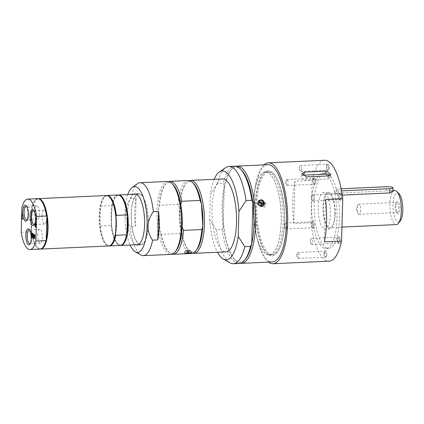 <?xml version="1.0" encoding="UTF-8"?>
<svg xmlns="http://www.w3.org/2000/svg" width="424" height="424" viewBox="0 0 424 424"><rect width="100%" height="100%" fill="white"/><g stroke="black" fill="none" stroke-linecap="round" stroke-linejoin="round"><path stroke-width="0.32" stroke-dasharray="2.12 1.59" d="M121.291 196.816A24.884 8.3 -92.6 0 0 115.423 197.086A24.884 8.3 -92.6 0 0 111.925 206.552A24.884 8.3 -92.6 0 0 111.083 215.207A24.884 8.3 -92.6 0 0 111.422 224.566L111.925 206.552L111.607 205.64L100.833 206.133L100.462 207.076A24.884 8.3 -92.6 0 0 99.619 215.726A24.884 8.3 -92.6 0 0 99.958 225.091L100.276 225.997L111.051 225.51L111.422 224.566A24.884 8.3 -92.6 0 0 117.554 243.588A24.884 8.3 -92.6 0 0 123.416 243.318M109.832 197.34A24.884 8.3 -92.6 0 0 103.965 197.611A24.884 8.3 -92.6 0 0 100.462 207.076L99.958 225.091A24.884 8.3 -92.6 0 0 106.09 244.113A24.884 8.3 -92.6 0 0 111.957 243.842M117.925 194.992A25.249 8.422 -92.6 0 0 111.607 205.64M106.806 195.522A25.249 8.422 -92.6 0 0 104.251 197.255A25.249 8.422 -92.6 0 0 100.833 206.133M115.46 234.377L115.964 216.362M118.27 194.998A25.249 8.422 -92.6 0 0 115.71 196.731A25.249 8.422 -92.6 0 0 111.3 215.116A25.249 8.422 -92.6 0 0 117.867 243.917A25.249 8.422 -92.6 0 0 120.575 245.406M131.302 214.2A25.249 8.422 -92.6 0 0 140.922 244.494A25.249 8.422 -92.6 0 0 148.177 218.885A25.249 8.422 -92.6 0 0 138.611 194.049A25.249 8.422 -92.6 0 0 131.302 214.2M111.051 225.51A25.249 8.422 -92.6 0 0 120.231 245.443M100.276 225.997A25.249 8.422 -92.6 0 0 106.408 244.441A25.249 8.422 -92.6 0 0 109.111 245.931M106.461 195.517A25.249 8.422 -92.6 0 0 99.152 215.673A25.249 8.422 -92.6 0 0 108.772 245.968M26.521 206.292A6.964 2.321 87.4 0 1 26.966 206.621A6.964 2.321 87.4 0 1 28.779 214.565A6.964 2.321 87.4 0 1 27.565 219.637A6.964 2.321 87.4 0 1 27.152 220.003M34.667 211.285A6.964 2.321 87.4 0 1 36.681 205.725A6.964 2.321 87.4 0 1 39.321 212.578A6.964 2.321 87.4 0 1 37.317 219.637A6.964 2.321 87.4 0 1 34.667 211.285M33.862 210.691A6.964 2.321 87.4 0 1 34.307 211.019A6.964 2.321 87.4 0 1 36.12 218.964A6.964 2.321 87.4 0 1 34.906 224.036A6.964 2.321 87.4 0 1 34.492 224.402M42.008 215.684A6.964 2.321 87.4 0 1 44.022 210.124A6.964 2.321 87.4 0 1 46.661 216.977A6.964 2.321 87.4 0 1 44.658 224.036A6.964 2.321 87.4 0 1 42.008 215.684M29.595 229.93A6.964 2.321 87.4 0 1 30.04 230.258A6.964 2.321 87.4 0 1 31.853 238.203A6.964 2.321 87.4 0 1 30.634 243.27A6.964 2.321 87.4 0 1 30.221 243.641M37.736 234.923A6.964 2.321 87.4 0 1 39.755 229.363A6.964 2.321 87.4 0 1 42.395 236.216A6.964 2.321 87.4 0 1 40.391 243.275A6.964 2.321 87.4 0 1 37.736 234.923M22.159 214.576L22.244 218.291L22.885 218.673L22.758 219.097M35.282 222.939L36.008 223.522L36.141 227.614M35.404 225.489L35.245 227.079M35.462 223.459L35.42 225.027L35.849 225.065M33.623 233.995L33.342 235.839L33.602 238.145M32.749 233.47L33.247 235.357M33.21 236.221L32.712 237.615M31.89 235.044L31.848 236.592L32.547 237.016L32.42 237.44M31.933 233.412L31.901 234.552L32.558 234.944L32.431 235.373M31.758 232.877L32.653 233.338L32.526 233.767M34.842 234.726L34.805 238.871M34 234.218L34.143 235.898L34.8 236.29M34.127 236.391L33.957 238.362M21.2 232.235L31.169 231.78L31.535 231.032L32.182 207.914L31.858 207.193L21.889 207.649M41.07 200.483A24.884 8.3 -92.6 0 0 35.203 200.753A24.884 8.3 -92.6 0 0 32.182 207.914A24.884 8.3 -92.6 0 0 31.535 231.032A24.884 8.3 -92.6 0 0 37.328 247.256A24.884 8.3 -92.6 0 0 38.52 248.226A24.884 8.3 -92.6 0 0 43.195 246.991M31.169 231.78A25.249 8.422 -92.6 0 0 40.01 249.111M37.704 198.66A25.249 8.422 -92.6 0 0 31.858 207.193M38.049 198.665A25.249 8.422 -92.6 0 0 35.489 200.398A25.249 8.422 -92.6 0 0 31.132 224.238A25.249 8.422 -92.6 0 0 37.646 247.584A25.249 8.422 -92.6 0 0 38.854 248.565A25.249 8.422 -92.6 0 0 40.354 249.073M268.058 254.071A41.605 13.875 -92.6 0 0 271.095 254.914A41.605 13.875 -92.6 0 0 283.179 217.236A41.605 13.875 -92.6 0 0 270.332 172.637A41.605 13.875 -92.6 0 0 267.295 171.794A41.605 13.875 -92.6 0 0 262.514 174.704A41.605 13.875 -92.6 0 0 255.333 213.988A41.605 13.875 -92.6 0 0 266.065 252.45A41.605 13.875 -92.6 0 0 268.058 254.071M271.286 171.625A42.591 14.204 87.4 0 1 284.276 224.842A42.591 14.204 87.4 0 1 266.924 253.335A42.591 14.204 87.4 0 1 255.932 213.961A42.591 14.204 87.4 0 1 263.283 173.745A42.591 14.204 87.4 0 1 271.286 171.625M266.124 254.156A41.605 13.875 -92.6 0 0 269.161 254.999A41.605 13.875 -92.6 0 0 281.117 212.806A41.605 13.875 -92.6 0 0 265.36 171.879A41.605 13.875 -92.6 0 0 253.271 209.557A41.605 13.875 -92.6 0 0 266.124 254.156M267.899 164.687A48.675 16.234 -92.6 0 0 253.759 208.767A48.675 16.234 -92.6 0 0 268.795 260.951A48.675 16.234 -92.6 0 0 272.346 261.937M217.528 183.475L210.357 194.367L209.657 219.335L216.24 229.601L221.969 229.336L223.188 226.713L224.333 185.733L223.257 183.216L217.528 183.475A48.675 16.234 -92.6 0 1 225.669 167.644M241.601 170.178A47.462 15.826 -92.6 0 0 239.332 168.328A47.462 15.826 -92.6 0 0 230.412 170.692A47.462 15.826 -92.6 0 0 224.333 185.733A47.462 15.826 -92.6 0 0 223.188 226.713A47.462 15.826 -92.6 0 0 234.467 259.377A47.462 15.826 -92.6 0 0 245.655 258.868M214.162 179.326A44.462 14.829 -92.6 0 0 210.357 194.367M209.657 219.335A44.462 14.829 -92.6 0 0 217.496 252.264M222.616 178.939A36.506 12.174 -92.6 0 0 212.011 212A36.506 12.174 -92.6 0 0 223.284 251.135A36.506 12.174 -92.6 0 0 225.95 251.877M216.24 229.601A48.675 16.234 -92.6 0 0 230.025 262.843M234.663 166.203A48.675 16.234 -92.6 0 0 223.257 183.216M235.818 166.272A48.675 16.234 -92.6 0 0 231.366 169.505A48.675 16.234 -92.6 0 0 222.966 215.466A48.675 16.234 -92.6 0 0 235.521 260.469A48.675 16.234 -92.6 0 0 237.848 262.361A48.675 16.234 -92.6 0 0 240.254 263.283M221.969 229.336A48.675 16.234 -92.6 0 0 239.115 263.458M188.447 252.365L187.079 252.413L188.447 252.365M188.41 251.755L187.042 251.808L188.41 251.755M189.109 252.985L185.76 253.096L189.109 252.985M186.565 251.114L190.986 250.96L186.565 251.114M184.795 251.289L191.288 250.939L184.795 251.289M173.072 184.705A35.287 11.771 -92.6 0 0 164.751 185.087A35.287 11.771 -92.6 0 0 158.671 208.682A35.287 11.771 -92.6 0 0 160.023 231.027L161.374 234.355L179.712 233.513L180.651 230.084L179.299 207.739L177.953 204.41L159.615 205.253L158.671 208.682L160.023 231.027A35.287 11.771 -92.6 0 0 167.766 251.035A35.287 11.771 -92.6 0 0 172.547 253.064A35.287 11.771 -92.6 0 0 176.087 250.653M193.699 183.762A35.287 11.771 -92.6 0 0 185.378 184.143A35.287 11.771 -92.6 0 0 179.299 207.739A35.287 11.771 -92.6 0 0 180.651 230.084A35.287 11.771 -92.6 0 0 188.394 250.091A35.287 11.771 -92.6 0 0 193.18 252.121A35.287 11.771 -92.6 0 0 196.715 249.709M182.166 227.057L180.815 204.713M161.374 234.355A36.506 12.174 -92.6 0 0 168.821 252.126A36.506 12.174 -92.6 0 0 172.08 254.177M168.757 181.562A36.506 12.174 -92.6 0 0 165.704 183.905A36.506 12.174 -92.6 0 0 159.615 205.253M179.712 233.513A36.506 12.174 -92.6 0 0 191.569 253.446M135.309 226.501L136.109 197.944A36.506 12.174 -92.6 0 0 135.309 226.501L130.152 226.739A36.506 12.174 -92.6 0 0 140.916 254.994M189.385 180.619A36.506 12.174 -92.6 0 0 186.332 182.961A36.506 12.174 -92.6 0 0 180.03 217.433A36.506 12.174 -92.6 0 0 189.448 251.183A36.506 12.174 -92.6 0 0 192.708 253.234M188.235 180.507A36.506 12.174 -92.6 0 0 177.953 204.41M167.607 181.451A36.506 12.174 -92.6 0 0 167.072 181.514A36.506 12.174 -92.6 0 0 157.15 219.282A36.506 12.174 -92.6 0 0 170.941 254.389M136.109 197.944L130.952 198.178C124.025 208.004 123.76 217.523 130.152 226.739M127.81 194.542A32.992 11.003 -92.6 0 0 130.115 244.987M137.652 183.592A36.506 12.174 -92.6 0 0 130.952 198.178M133.576 194.277A25.557 8.522 -92.6 0 0 127.492 219.023A25.557 8.522 -92.6 0 0 135.341 244.452A25.557 8.522 -92.6 0 0 135.881 244.728M140.466 194.261A25.557 8.522 87.4 0 1 148.358 221.657A25.557 8.522 87.4 0 1 140.932 244.802A25.557 8.522 87.4 0 1 131.255 219.659A25.557 8.522 87.4 0 1 138.6 193.742A25.557 8.522 87.4 0 1 140.466 194.261M325.823 247.637A37.725 12.582 -92.6 0 0 328.574 248.4A37.725 12.582 -92.6 0 0 339.534 214.237A37.725 12.582 -92.6 0 0 327.885 173.798A37.725 12.582 -92.6 0 0 325.129 173.029A37.725 12.582 -92.6 0 0 314.173 207.193A37.725 12.582 -92.6 0 0 325.823 247.637M323.279 247.754A37.725 12.582 -92.6 0 0 326.029 248.517A37.725 12.582 -92.6 0 0 336.873 210.256A37.725 12.582 -92.6 0 0 322.584 173.146A37.725 12.582 -92.6 0 0 311.629 207.309A37.725 12.582 -92.6 0 0 323.279 247.754M268.392 172.844A41.483 13.833 -92.6 0 0 265.366 172.001A41.483 13.833 -92.6 0 0 253.314 209.567A41.483 13.833 -92.6 0 0 266.124 254.04A41.483 13.833 -92.6 0 0 269.155 254.882A41.483 13.833 -92.6 0 0 281.202 217.316A41.483 13.833 -92.6 0 0 268.392 172.844M269.563 253.881A41.483 13.833 -92.6 0 0 272.59 254.723A41.483 13.833 -92.6 0 0 284.642 217.157A41.483 13.833 -92.6 0 0 271.832 172.685A41.483 13.833 -92.6 0 0 268.8 171.847A41.483 13.833 -92.6 0 0 256.753 209.414A41.483 13.833 -92.6 0 0 269.563 253.881M263.993 164.862A50.504 16.843 -92.6 0 0 253.87 214.051A50.504 16.843 -92.6 0 0 268.44 262.112M301.565 169.107A2.989 0.996 87.4 0 1 300.701 171.492A2.989 0.996 87.4 0 1 300.086 170.946A2.989 0.996 87.4 0 1 299.561 167.904A2.989 0.996 87.4 0 1 299.863 166.118A2.989 0.996 87.4 0 1 300.425 165.514A2.989 0.996 87.4 0 1 301.565 169.107M287.636 180.279A2.989 0.996 87.4 0 1 288.039 183.555A2.989 0.996 87.4 0 1 287.196 185.5A2.989 0.996 87.4 0 1 286.587 184.954A2.989 0.996 87.4 0 1 286.491 184.747A2.989 0.996 87.4 0 1 286.364 180.126A2.989 0.996 87.4 0 1 286.926 179.527A2.989 0.996 87.4 0 1 287.636 180.279M285.416 223.146A2.989 0.996 87.4 0 1 285.712 222.992A2.989 0.996 87.4 0 1 286.81 225.483A2.989 0.996 87.4 0 1 286.279 228.817A2.989 0.996 87.4 0 1 285.983 228.971A2.989 0.996 87.4 0 1 285.373 228.425A2.989 0.996 87.4 0 1 285.151 223.596A2.989 0.996 87.4 0 1 285.416 223.146M297.129 254.845A2.989 0.996 87.4 0 1 297.436 253.054A2.989 0.996 87.4 0 1 297.998 252.455A2.989 0.996 87.4 0 1 299.137 256.043A2.989 0.996 87.4 0 1 298.268 258.433A2.989 0.996 87.4 0 1 297.659 257.887A2.989 0.996 87.4 0 1 297.129 254.845M311.062 243.668A2.989 0.996 87.4 0 1 310.935 239.046A2.989 0.996 87.4 0 1 311.497 238.447A2.989 0.996 87.4 0 1 312.207 239.2A2.989 0.996 87.4 0 1 312.61 242.475A2.989 0.996 87.4 0 1 311.767 244.42A2.989 0.996 87.4 0 1 311.158 243.874A2.989 0.996 87.4 0 1 311.062 243.668M313.278 200.801A2.989 0.996 87.4 0 1 312.986 200.955A2.989 0.996 87.4 0 1 312.371 200.409A2.989 0.996 87.4 0 1 312.149 195.575A2.989 0.996 87.4 0 1 312.414 195.13A2.989 0.996 87.4 0 1 312.711 194.976A2.989 0.996 87.4 0 1 313.813 197.462A2.989 0.996 87.4 0 1 313.278 200.801M340.159 199.572A2.989 0.996 -92.6 0 0 340.695 196.233A2.989 0.996 -92.6 0 0 339.592 193.747A2.989 0.996 -92.6 0 0 339.301 193.901A2.989 0.996 -92.6 0 0 339.253 193.953A2.989 0.996 -92.6 0 0 338.734 196.778A2.989 0.996 -92.6 0 0 339.507 199.545A2.989 0.996 -92.6 0 0 339.868 199.725A2.989 0.996 -92.6 0 0 340.159 199.572M339.825 193.243A3.652 1.219 87.4 0 1 341.574 196.752A3.652 1.219 87.4 0 1 340.08 200.139A3.652 1.219 87.4 0 1 339.136 196.763A3.652 1.219 87.4 0 1 339.767 193.318A3.652 1.219 87.4 0 1 339.825 193.243M328.446 167.877A2.989 0.996 -92.6 0 0 327.307 164.284A2.989 0.996 -92.6 0 0 326.968 164.496A2.989 0.996 -92.6 0 0 326.443 166.674A2.989 0.996 -92.6 0 0 327.222 170.088A2.989 0.996 -92.6 0 0 327.582 170.263A2.989 0.996 -92.6 0 0 328.446 167.877M326.84 166.515A3.652 1.219 87.4 0 1 327.482 163.855A3.652 1.219 87.4 0 1 329.284 167.189A3.652 1.219 87.4 0 1 327.794 170.676A3.652 1.219 87.4 0 1 326.84 166.515M337.944 242.438A2.989 0.996 -92.6 0 0 338.294 243.016A2.989 0.996 -92.6 0 0 338.654 243.196A2.989 0.996 -92.6 0 0 339.497 241.245A2.989 0.996 -92.6 0 0 339.089 237.97A2.989 0.996 -92.6 0 0 338.379 237.217A2.989 0.996 -92.6 0 0 338.034 237.424A2.989 0.996 -92.6 0 0 337.944 242.438M339.836 237.451A3.652 1.219 87.4 0 1 340.26 242.04A3.652 1.219 87.4 0 1 338.861 243.609A3.652 1.219 87.4 0 1 337.923 240.233A3.652 1.219 87.4 0 1 338.553 236.783A3.652 1.219 87.4 0 1 339.836 237.451M314.518 179.05A2.989 0.996 -92.6 0 0 313.808 178.297A2.989 0.996 -92.6 0 0 313.463 178.504A2.989 0.996 -92.6 0 0 313.373 183.518A2.989 0.996 -92.6 0 0 313.723 184.096A2.989 0.996 -92.6 0 0 314.083 184.27A2.989 0.996 -92.6 0 0 314.926 182.325A2.989 0.996 -92.6 0 0 314.518 179.05M313.866 183.984A3.652 1.219 87.4 0 1 313.983 177.863A3.652 1.219 87.4 0 1 315.785 181.202A3.652 1.219 87.4 0 1 314.29 184.689A3.652 1.219 87.4 0 1 313.866 183.984M324.016 253.616A2.989 0.996 -92.6 0 0 324.795 257.024A2.989 0.996 -92.6 0 0 325.155 257.204A2.989 0.996 -92.6 0 0 326.019 254.813A2.989 0.996 -92.6 0 0 324.879 251.225A2.989 0.996 -92.6 0 0 324.535 251.437A2.989 0.996 -92.6 0 0 324.016 253.616M326.862 254.919A3.652 1.219 87.4 0 1 325.362 257.617A3.652 1.219 87.4 0 1 324.424 254.241A3.652 1.219 87.4 0 1 325.049 250.796A3.652 1.219 87.4 0 1 326.305 251.39A3.652 1.219 87.4 0 1 326.862 254.919M312.303 221.916A2.989 0.996 -92.6 0 0 312.25 221.975A2.989 0.996 -92.6 0 0 311.735 224.799A2.989 0.996 -92.6 0 0 312.509 227.566A2.989 0.996 -92.6 0 0 312.87 227.741A2.989 0.996 -92.6 0 0 313.161 227.587A2.989 0.996 -92.6 0 0 313.696 224.254A2.989 0.996 -92.6 0 0 312.594 221.763A2.989 0.996 -92.6 0 0 312.303 221.916M310.967 222.722L312.149 180.38L294.956 181.165A50.504 16.843 -92.6 0 0 293.774 223.506L310.967 222.722A50.504 16.843 -92.6 0 0 325.473 260.14A50.504 16.843 -92.6 0 0 329.156 261.163M324.546 160.267A50.504 16.843 -92.6 0 0 312.149 180.38M313.877 228.186A3.652 1.219 87.4 0 1 313.076 228.154A3.652 1.219 87.4 0 1 312.138 224.784A3.652 1.219 87.4 0 1 312.764 221.333A3.652 1.219 87.4 0 1 314.449 223.48A3.652 1.219 87.4 0 1 313.877 228.186M260.59 206.122C264.019 204.76 264.624 202.709 262.392 199.974C259.101 197.769 255.381 203.827 258.953 205.714L260.59 206.122M294.956 181.165L293.774 223.506M324.365 241.839L325.547 199.497M261.168 206.467A3.344 3.079 -59.1 0 1 259.536 206.064A3.344 3.079 -59.1 0 1 258.248 202.444A3.344 3.079 -59.1 0 1 261.348 199.916A3.344 3.079 -59.1 0 1 262.981 200.324A3.344 3.079 -59.1 0 1 264.269 203.939A3.344 3.079 -59.1 0 1 261.168 206.467M263.972 202.031A3.042 2.798 120.9 0 0 259.499 200.981A3.042 2.798 120.9 0 0 259.695 205.804A3.042 2.798 120.9 0 0 263.972 202.031M302.651 175.356A3.652 2.321 14.4 0 0 301.215 176.676A3.652 2.321 14.4 0 0 305.762 180.004L327.54 179.008A3.652 2.321 14.4 0 0 330.063 177.492A3.652 2.321 14.4 0 0 329.49 175.695M261.894 202.709A0.943 0.869 -59.1 0 1 260.569 203.88A0.943 0.869 -59.1 0 1 260.993 202.158A0.943 0.869 -59.1 0 1 261.894 202.709M262.71 201.941A2.311 2.131 120.9 0 0 259.944 200.743A2.311 2.131 120.9 0 0 258.587 203.711A2.311 2.131 120.9 0 0 261.348 204.914A2.311 2.131 120.9 0 0 262.71 201.941M260.007 203.308A0.943 0.869 120.9 0 0 261.396 203.637A0.943 0.869 120.9 0 0 261.338 202.142A0.943 0.869 120.9 0 0 260.007 203.308M335.262 214.279A18.253 6.09 -92.6 0 0 328.309 192.379A18.253 6.09 -92.6 0 0 323.024 206.944A18.253 6.09 -92.6 0 0 329.978 228.843A18.253 6.09 -92.6 0 0 335.262 214.279M334.854 214.035A17.034 5.682 -92.6 0 0 328.367 193.593A17.034 5.682 -92.6 0 0 323.433 207.188A17.034 5.682 -92.6 0 0 329.92 227.63A17.034 5.682 -92.6 0 0 334.854 214.035M394.834 190.551A17.034 5.682 -92.6 0 0 389.905 204.151A17.034 5.682 -92.6 0 0 396.392 224.593M342.248 195.104L335.055 193.408L335.681 193.259L389.815 190.784L392.921 191.478M399.005 193.742A14.602 4.871 -92.6 0 0 393.011 204.532A14.602 4.871 -92.6 0 0 395.226 218.641A14.602 4.871 -92.6 0 0 400.251 221.031M360.649 210.272A5.099 1.701 87.4 0 1 359.176 214.337A5.099 1.701 87.4 0 1 358.132 213.41A5.099 1.701 87.4 0 1 357.231 208.226A5.099 1.701 87.4 0 1 357.755 205.179A5.099 1.701 87.4 0 1 358.709 204.156A5.099 1.701 87.4 0 1 360.649 210.272M395.868 206.244A6.084 2.03 87.4 0 1 396.928 201.813A6.084 2.03 87.4 0 1 399.933 207.373A6.084 2.03 87.4 0 1 397.447 213.182A6.084 2.03 87.4 0 1 395.868 206.244M398.682 208.534A5.099 1.701 -92.6 0 0 396.742 202.418A5.099 1.701 -92.6 0 0 396.159 202.773A5.099 1.701 -92.6 0 0 395.269 206.488A5.099 1.701 -92.6 0 0 396.594 212.297A5.099 1.701 -92.6 0 0 397.209 212.599A5.099 1.701 -92.6 0 0 398.682 208.534M341.548 190.874A4.865 0.991 -178.4 0 1 335.156 189.756A4.865 0.991 -178.4 0 1 338.394 188.913L341.145 188.791M318.191 207.166A18.253 6.09 87.4 0 1 323.475 192.597A18.253 6.09 87.4 0 1 330.391 210.553A18.253 6.09 87.4 0 1 325.139 229.066A18.253 6.09 87.4 0 1 318.191 207.166M263.998 207.257C266.495 206.265 266.929 204.776 265.307 202.783C262.912 201.183 260.214 205.592 262.806 206.96L263.998 207.257M264.56 203.329A2.009 1.85 120.9 0 0 261.608 202.64A2.009 1.85 120.9 0 0 261.735 205.82A2.009 1.85 120.9 0 0 264.56 203.329M262.498 206.356A2.433 2.242 -59.1 0 1 261.158 202.206A2.433 2.242 -59.1 0 1 264.735 203.043A2.433 2.242 -59.1 0 1 262.498 206.356M263.935 203.933A0.943 0.869 120.9 0 0 262.546 203.61A0.943 0.869 120.9 0 0 262.61 205.105A0.943 0.869 120.9 0 0 263.935 203.933M260.378 203.531A0.943 0.869 120.9 0 0 261.279 204.082A0.943 0.869 120.9 0 0 261.703 202.359A0.943 0.869 120.9 0 0 260.378 203.531M187.594 250.499L186.963 250.51L187.011 251.326L188.897 251.209L187.011 251.326A0.975 0.975 0 0 1 188.897 251.209L188.844 250.393L187.594 250.499L188.336 250.457M185.654 251.247L190.376 250.997L185.654 251.247M186.952 251.125L190.132 251.013L186.952 251.125M188.897 250.441C193.847 249.89 181.567 250.759 187.175 250.515L190.09 250.314L190.132 251.013M185.76 251.278L185.717 250.579L187.175 250.515M187.095 250.51C181.615 250.913 191.288 249.837 190.196 250.351L185.474 250.595L185.516 251.289M190.376 250.997L190.196 250.351M261.327 200.812A2.433 2.242 -59.1 0 1 263.447 203.737A2.433 2.242 -59.1 0 1 260.007 205.28A2.433 2.242 -59.1 0 1 261.327 200.812M263.214 202.354A2.189 2.014 120.9 0 0 259.992 201.601A2.189 2.014 120.9 0 0 260.135 205.073A2.189 2.014 120.9 0 0 263.214 202.354M263.537 202.55A2.189 2.014 120.9 0 0 260.315 201.798A2.189 2.014 120.9 0 0 260.458 205.269A2.189 2.014 120.9 0 0 263.537 202.55M263.755 202.455A2.433 2.242 120.9 0 0 259.663 202.237A2.433 2.242 120.9 0 0 261.518 205.773A2.433 2.242 120.9 0 0 263.755 202.455M186.73 252.937L190.652 252.752L186.73 252.937M186.666 252.815L191.086 252.662L186.666 252.815M328.324 175.923L327.54 179.008M306.552 176.919L305.762 180.004M257.972 204.018A3.042 2.798 120.9 0 0 262.445 205.062A3.042 2.798 120.9 0 0 259.764 200.107A3.042 2.798 120.9 0 0 257.972 204.018M259.758 200.192A2.92 2.687 120.9 0 0 258.041 203.944A2.92 2.687 120.9 0 0 261.534 205.46A2.92 2.687 120.9 0 0 263.251 201.707A2.92 2.687 120.9 0 0 259.758 200.192M386.407 190.98L386.524 186.714M338.273 193.185L338.394 188.913M341.537 195.141L341.638 191.399M264.804 203.478A2.009 1.85 120.9 0 0 262.403 202.434A2.009 1.85 120.9 0 0 261.979 205.969A2.009 1.85 120.9 0 0 264.804 203.478M264.666 203.615A1.765 1.622 120.9 0 0 262.557 202.704A1.765 1.622 120.9 0 0 261.518 204.967A1.765 1.622 120.9 0 0 263.633 205.884A1.765 1.622 120.9 0 0 264.666 203.615M103.965 197.611L104.251 197.255M138.611 194.049L136.194 194.16M140.922 244.494L138.5 244.606M117.554 243.588L117.867 243.917M115.423 197.086L115.71 196.731M106.09 244.113L106.408 244.441M26.966 206.621L26.065 205.688M27.565 219.637L26.749 220.65M36.681 205.725L26.129 206.207M37.317 219.637L26.765 220.12M34.307 211.019L33.406 210.087M34.906 224.036L34.09 225.049M44.022 210.124L33.47 210.606M44.658 224.036L34.105 224.519M30.04 230.258L29.139 229.326M30.634 243.27L29.823 244.282M39.755 229.363L29.198 229.845M40.391 243.275L29.834 243.758M37.328 247.256L37.646 247.584M35.203 200.753L35.489 200.398M266.065 252.45L266.924 253.335M262.514 174.704L263.283 173.745M269.161 254.999L271.095 254.914M265.36 171.879L267.295 171.794M234.467 259.377L235.521 260.469M230.412 170.692L231.366 169.505M188.961 252.301L188.924 251.692A0.975 0.975 0 0 1 187.042 251.808L187.079 252.413L185.76 253.096M188.956 252.296L190.355 252.815M184.912 251.326L185.012 253.027C185.993 253.144 182.845 253.255 188.028 253.086L191.086 252.662L190.986 250.96M191.431 253.351L191.288 250.939M184.753 253.753L184.604 251.347M167.766 251.035L168.821 252.126M164.751 185.087L165.704 183.905M188.394 250.091L189.448 251.183M185.378 184.143L186.332 182.961M138.6 193.742L134.869 193.916M140.932 244.802L137.206 244.971M325.129 173.029L322.584 173.146M328.574 248.4L326.029 248.517M268.8 171.847L265.366 172.001M272.59 254.723L269.155 254.882M299.863 166.118L298.867 168.582L300.086 170.946M286.364 180.126L285.368 182.59L286.587 184.954M285.151 223.596L284.154 226.061L285.373 228.425M297.436 253.054L296.44 255.518L297.659 257.887M310.935 239.046L309.939 241.51L311.158 243.874M312.149 195.575L311.152 198.04L312.371 200.409M312.986 200.955L339.868 199.725M312.711 194.976L339.592 193.747M339.507 199.545L340.08 200.139M339.253 193.953L339.767 193.318M300.701 171.492L327.582 170.263M300.425 165.514L327.307 164.284M327.222 170.088L327.794 170.676M326.968 164.496L327.482 163.855M311.767 244.42L338.654 243.196M311.497 238.447L338.379 237.217M338.294 243.016L338.861 243.609M338.034 237.424L338.553 236.783M287.196 185.5L314.083 184.27M286.926 179.527L313.808 178.297M313.723 184.096L314.29 184.689M313.463 178.504L313.983 177.863M298.268 258.433L325.155 257.204M297.998 252.455L324.879 251.225M324.795 257.024L325.362 257.617M324.535 251.437L325.049 250.796M285.983 228.971L312.87 227.741M285.712 222.992L312.594 221.763M312.509 227.566L313.076 228.154M312.25 221.975L312.764 221.333M262.981 200.324L262.392 199.974M259.536 206.064L258.953 205.714M330.874 174.328L330.063 177.492M302.026 173.511L301.215 176.676M260.993 202.158A0.975 0.975 0 0 0 260.219 203.446M262.822 200.584L259.753 200.107C257.363 202.619 257.151 204.405 259.122 205.46L259.695 205.804M392.942 190.641L389.815 190.784M335.681 193.259L328.367 193.593M341.945 227.079L329.92 227.63M357.755 205.179L356.059 209.382L358.132 213.41M359.176 214.337L397.209 212.599M358.709 204.156L396.742 202.418M396.594 212.297L397.447 213.182M396.159 202.773L396.928 201.813M335.055 193.408L335.156 189.756M328.309 192.379L323.475 192.597M329.978 228.843L325.139 229.066M261.735 205.82L261.979 205.969C264.73 206.053 265.419 204.909 264.046 202.524L263.797 202.375M260.733 203.976L262.61 205.105M261.703 202.359L263.58 203.483M261.279 204.082A0.975 0.975 0 0 0 262.053 202.794M265.307 202.783L263.813 201.888M262.806 206.96L261.311 206.064M189.242 250.425L188.94 250.441M185.887 250.579L185.59 250.595M260.135 205.073L260.458 205.269M262.382 201.315L262.71 201.511M262.838 201.299L262.509 201.108M260.336 205.476L260.007 205.28"/><path stroke-width="0.64" d="M127.105 214.926L127.423 215.837L126.919 233.852L126.548 234.795L115.778 235.288L115.46 234.377A24.884 8.3 -92.6 0 0 115.964 216.362L116.33 215.418L127.105 214.926A25.249 8.422 -92.6 0 0 120.973 196.487A25.249 8.422 -92.6 0 0 117.925 194.992L107.15 195.485A25.249 8.422 -92.6 0 0 106.806 195.522M109.111 245.931A25.249 8.422 -92.6 0 0 109.456 245.936L120.231 245.443A25.249 8.422 -92.6 0 0 123.13 243.673L123.416 243.318A24.884 8.3 -92.6 0 0 126.919 233.852A24.884 8.3 -92.6 0 0 127.423 215.837A24.884 8.3 -92.6 0 0 121.291 196.816L120.973 196.487M116.33 215.418A25.249 8.422 -92.6 0 0 107.15 195.485M115.964 216.362A24.884 8.3 -92.6 0 0 109.832 197.34L109.514 197.012A25.249 8.422 -92.6 0 0 106.461 195.517L38.388 198.628A25.249 8.422 -92.6 0 0 38.049 198.665M120.575 245.406A25.249 8.422 -92.6 0 0 120.92 245.411A25.249 8.422 -92.6 0 0 128.228 225.255A25.249 8.422 -92.6 0 0 118.609 194.961A25.249 8.422 -92.6 0 0 118.27 194.998M123.13 243.673A25.249 8.422 -92.6 0 0 126.548 234.795M109.456 245.936A25.249 8.422 -92.6 0 0 115.778 235.288M40.354 249.073A25.249 8.422 -92.6 0 0 40.699 249.079L108.772 245.968A25.249 8.422 -92.6 0 0 111.671 244.198L111.957 243.842A24.884 8.3 -92.6 0 0 115.46 234.377M111.671 244.198A25.249 8.422 -92.6 0 0 116.081 225.812A25.249 8.422 -92.6 0 0 109.514 197.012M27.152 220.003A6.964 2.321 87.4 0 1 26.765 220.12A6.964 2.321 87.4 0 1 24.11 211.767A6.964 2.321 87.4 0 1 26.129 206.207A6.964 2.321 87.4 0 1 26.521 206.292M28.148 214.82A8.003 2.671 -92.6 0 0 26.065 205.688A8.003 2.671 -92.6 0 0 22.795 213.33A8.003 2.671 -92.6 0 0 26.749 220.65A8.003 2.671 -92.6 0 0 28.148 214.82M21.889 207.649L21.2 232.235A25.249 8.422 -92.6 0 0 30.04 249.566A25.249 8.422 -92.6 0 0 35.881 241.033L36.57 216.447A25.249 8.422 -92.6 0 0 27.73 199.116A25.249 8.422 -92.6 0 0 21.889 207.649M35.489 219.219A8.003 2.671 -92.6 0 0 33.406 210.087A8.003 2.671 -92.6 0 0 30.136 217.729A8.003 2.671 -92.6 0 0 34.09 225.049A8.003 2.671 -92.6 0 0 35.489 219.219M35.054 227.041L35.171 222.87L35.897 223.528L35.701 225.584L36.157 227.699L35.293 225.494L35.054 227.041L35.282 222.939M32.621 233.396L33.136 235.362L33.729 234.059L33.226 235.845L33.613 238.23L33.099 236.226L32.494 237.557L33.003 235.739L32.621 233.396M32.441 234.949L32.431 235.442L31.774 235.05L31.731 236.597L32.436 237.021L32.42 237.514L31.53 236.979L31.641 232.808L32.537 233.343L32.521 233.836L31.821 233.417L31.789 234.557L32.441 234.949M33.883 234.154L34.026 235.903L34.683 236.295L34.922 234.774L34.805 238.94L34.673 236.788L34.015 236.396L33.766 238.32L33.883 234.154M22.234 214.618L22.133 218.296L22.769 218.678L22.758 219.171L21.926 218.673L22.234 214.618M31.217 238.452A8.003 2.671 -92.6 0 0 29.139 229.326A8.003 2.671 -92.6 0 0 25.869 236.968A8.003 2.671 -92.6 0 0 29.823 244.282A8.003 2.671 -92.6 0 0 31.217 238.452M34.492 224.402A6.964 2.321 87.4 0 1 34.105 224.519A6.964 2.321 87.4 0 1 31.45 216.166A6.964 2.321 87.4 0 1 33.47 210.606A6.964 2.321 87.4 0 1 33.862 210.691M30.221 243.641A6.964 2.321 87.4 0 1 29.834 243.758A6.964 2.321 87.4 0 1 27.184 235.405A6.964 2.321 87.4 0 1 29.198 229.845A6.964 2.321 87.4 0 1 29.595 229.93M22.758 219.097L22.043 218.667L22.159 214.576M36.141 227.614L35.293 225.494M35.87 223.851L35.346 223.464L35.303 225.033L35.849 225.065L35.95 224.46L35.346 223.464M35.584 225.128L35.849 225.065L35.584 225.128M35.468 225.133L35.759 223.856M33.136 235.362L33.623 233.995M32.712 237.615L33.12 235.733L32.749 233.47M33.602 238.145L33.099 236.226M32.42 237.44L31.641 236.974L31.758 232.877M32.431 235.373L31.774 235.05M32.526 233.767L31.821 233.417M34.683 236.295L34.842 234.726M33.957 238.362L34 234.218M34.805 238.871L34.784 236.783L34.015 236.396M36.57 216.447L46.539 215.991L46.863 216.712L46.216 239.83L45.856 240.578L35.881 241.033M30.04 249.566L40.01 249.111A25.249 8.422 -92.6 0 0 42.909 247.346L43.195 246.991A24.884 8.3 -92.6 0 0 46.216 239.83A24.884 8.3 -92.6 0 0 46.863 216.712A24.884 8.3 -92.6 0 0 41.07 200.483L40.752 200.154A25.249 8.422 -92.6 0 0 37.704 198.66L27.73 199.116M42.909 247.346A25.249 8.422 -92.6 0 0 45.856 240.578M46.539 215.991A25.249 8.422 -92.6 0 0 40.752 200.154M40.699 249.079A25.249 8.422 -92.6 0 0 48.029 226.215A25.249 8.422 -92.6 0 0 40.232 199.142A25.249 8.422 -92.6 0 0 38.388 198.628M240.254 263.283A48.675 16.234 -92.6 0 0 241.404 263.352L272.346 261.937A48.675 16.234 -92.6 0 0 286.486 217.857A48.675 16.234 -92.6 0 0 271.455 165.673A48.675 16.234 -92.6 0 0 267.899 164.687L236.958 166.102A48.675 16.234 -92.6 0 0 235.818 166.272M244.791 246.71L238.209 236.444L238.908 211.475L246.079 200.584L251.808 200.319L252.884 202.842L251.739 243.821L250.52 246.445L244.791 246.71A48.675 16.234 -92.6 0 1 233.38 263.717A48.675 16.234 -92.6 0 1 230.025 262.843L223.247 259.022A44.462 14.829 -92.6 0 0 238.209 236.444M233.38 263.717L239.115 263.458A48.675 16.234 -92.6 0 0 244.706 260.05L245.655 258.868A47.462 15.826 -92.6 0 0 251.739 243.821A47.462 15.826 -92.6 0 0 252.884 202.842A47.462 15.826 -92.6 0 0 241.601 170.178L240.546 169.086A48.675 16.234 -92.6 0 0 234.663 166.203L228.934 166.468A48.675 16.234 -92.6 0 0 225.669 167.644L219.266 172.07A44.462 14.829 -92.6 0 0 214.162 179.326M238.908 211.475A44.462 14.829 -92.6 0 0 219.266 172.07M217.496 252.264A44.462 14.829 -92.6 0 0 223.247 259.022M192.708 253.234A36.506 12.174 -92.6 0 0 193.863 253.345L225.95 251.877A36.506 12.174 -92.6 0 0 226.485 251.814A36.506 12.174 -92.6 0 0 236.407 214.046A36.506 12.174 -92.6 0 0 222.616 178.939L190.524 180.407A36.506 12.174 -92.6 0 0 189.989 180.465A36.506 12.174 -92.6 0 0 189.385 180.619M246.079 200.584A48.675 16.234 -92.6 0 0 228.934 166.468M251.808 200.319A48.675 16.234 -92.6 0 0 240.546 169.086M241.404 263.352A48.675 16.234 -92.6 0 0 255.545 219.272A48.675 16.234 -92.6 0 0 240.514 167.088A48.675 16.234 -92.6 0 0 236.958 166.102M244.706 260.05A48.675 16.234 -92.6 0 0 250.52 246.445M158.539 211.385L157.744 239.942A36.506 12.174 -92.6 0 0 158.539 211.385L153.382 211.624A36.506 12.174 -92.6 0 0 142.766 183.449A36.506 12.174 -92.6 0 0 140.1 182.712A36.506 12.174 -92.6 0 0 137.652 183.592L132.32 187.281A32.992 11.003 -92.6 0 0 127.81 194.542M186.979 253.616C179.453 254.236 192.74 252.646 191.245 253.425L184.753 253.753M182.166 227.057A35.287 11.771 -92.6 0 0 180.815 204.713L181.758 201.283L200.091 200.441L201.442 203.769L202.794 226.114L201.851 229.543L183.518 230.386L182.166 227.057A35.287 11.771 -92.6 0 1 176.087 250.653L175.133 251.835A36.506 12.174 -92.6 0 0 181.435 217.364A36.506 12.174 -92.6 0 0 172.017 183.613A36.506 12.174 -92.6 0 0 167.607 181.451L140.1 182.712M190.318 253.504L191.569 253.446A36.506 12.174 -92.6 0 0 195.766 250.891L196.715 249.709A35.287 11.771 -92.6 0 0 202.794 226.114A35.287 11.771 -92.6 0 0 201.442 203.769A35.287 11.771 -92.6 0 0 193.699 183.762L192.644 182.67A36.506 12.174 -92.6 0 0 188.235 180.507L169.897 181.35A36.506 12.174 -92.6 0 0 168.757 181.562M172.08 254.177A36.506 12.174 -92.6 0 0 173.231 254.289A36.506 12.174 -92.6 0 0 183.518 230.386M180.815 204.713A35.287 11.771 -92.6 0 0 173.072 184.705L172.017 183.613M181.758 201.283A36.506 12.174 -92.6 0 0 169.897 181.35M195.766 250.891A36.506 12.174 -92.6 0 0 201.851 229.543M193.863 253.345A36.506 12.174 -92.6 0 0 194.399 253.282A36.506 12.174 -92.6 0 0 204.315 215.514A36.506 12.174 -92.6 0 0 190.524 180.407M200.091 200.441A36.506 12.174 -92.6 0 0 192.644 182.67M130.115 244.987A32.992 11.003 -92.6 0 0 135.134 251.734A32.992 11.003 -92.6 0 0 135.267 251.808L140.916 254.994A36.506 12.174 -92.6 0 0 143.434 255.651L170.941 254.389A36.506 12.174 -92.6 0 0 171.476 254.331A36.506 12.174 -92.6 0 0 175.133 251.835M157.744 239.942L152.587 240.18C146.195 230.963 146.46 221.445 153.382 211.624M135.267 251.808A32.992 11.003 -92.6 0 0 147.102 225.875A32.992 11.003 -92.6 0 0 136.941 187.154A32.992 11.003 -92.6 0 0 132.32 187.281M143.434 255.651A36.506 12.174 -92.6 0 0 152.587 240.18M135.881 244.728A25.557 8.522 -92.6 0 0 137.206 244.971A25.557 8.522 -92.6 0 0 144.626 221.826A25.557 8.522 -92.6 0 0 136.735 194.431A25.557 8.522 -92.6 0 0 134.869 193.916A25.557 8.522 -92.6 0 0 133.576 194.277M268.44 262.112A50.504 16.843 -92.6 0 0 269.314 262.71A50.504 16.843 -92.6 0 0 273.003 263.733A50.504 16.843 -92.6 0 0 287.673 218A50.504 16.843 -92.6 0 0 272.076 163.86A50.504 16.843 -92.6 0 0 268.392 162.837A50.504 16.843 -92.6 0 0 263.993 164.862M342.74 198.708L341.553 241.049L324.365 241.839A50.504 16.843 -92.6 0 0 325.547 199.497L342.74 198.708A50.504 16.843 -92.6 0 0 324.546 160.267L268.392 162.837M273.003 263.733L329.156 261.163A50.504 16.843 -92.6 0 0 341.553 241.049M326.305 171.079L330.874 174.328L328.324 175.923L306.552 176.919L302.026 173.511L304.533 172.075L326.305 171.079L325.521 174.163L303.743 175.16A3.652 2.321 14.4 0 0 302.651 175.356M329.49 175.695A3.652 2.321 14.4 0 0 325.521 174.163M341.945 227.079L396.392 224.593A17.034 5.682 -92.6 0 0 398.348 223.4A17.034 5.682 -92.6 0 0 401.321 210.993A17.034 5.682 -92.6 0 0 396.896 191.563A17.034 5.682 -92.6 0 0 394.834 190.551L392.942 190.641M341.145 188.791L386.524 186.714A4.865 0.991 -178.4 0 1 393.022 187.827L392.921 191.478L389.667 192.936L342.248 195.104M398.348 223.4L400.251 221.031A14.602 4.871 -92.6 0 0 402.8 210.399A14.602 4.871 -92.6 0 0 399.005 193.742L396.896 191.563M393.022 187.827A4.865 0.991 -178.4 0 1 389.789 188.669L341.654 190.869A4.865 0.991 -178.4 0 1 341.548 190.874M304.533 172.075L303.743 175.16M389.667 192.936L389.789 188.669M341.638 191.399L341.654 190.869M136.194 194.16L118.609 194.961M138.5 244.606L120.92 245.411M184.795 253.759L173.231 254.289"/></g></svg>
